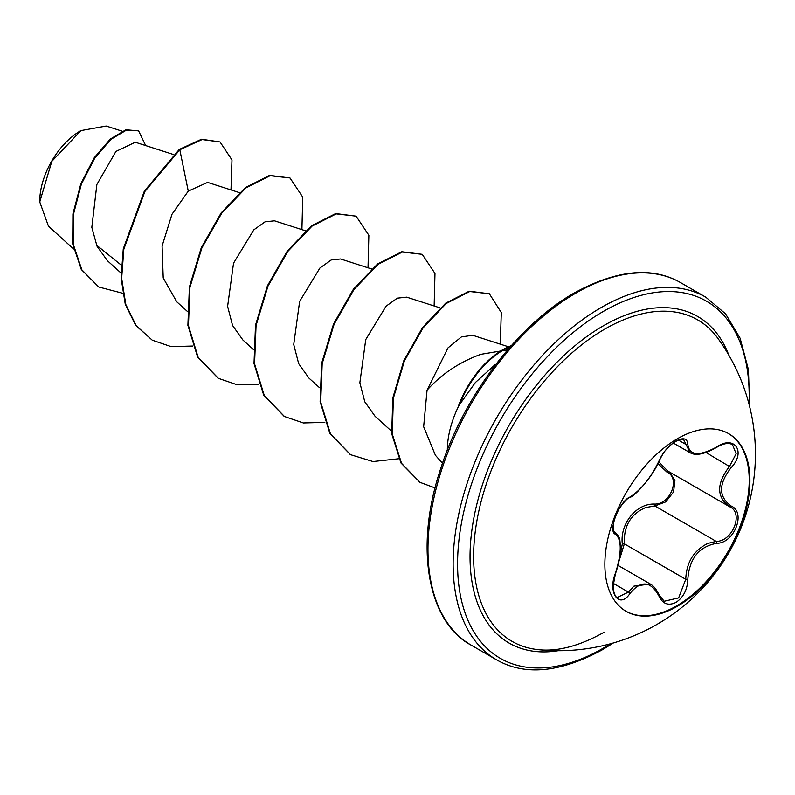 <?xml version="1.0" encoding="UTF-8"?>
<svg xmlns="http://www.w3.org/2000/svg" width="795" height="795" viewBox="0 0 795 795"><rect width="100%" height="100%" fill="white"/><g stroke="black" fill="none" stroke-linecap="round" stroke-linejoin="round"><path stroke-width="1.19" d="M728.329 433.464A102.575 59.218 -60 0 1 743.613 515.776A102.575 59.218 -60 0 1 676.694 605.85A102.575 59.218 -60 0 1 625.754 611.126M677.39 438.741A102.575 59.218 -60 0 1 728.677 433.663A102.575 59.218 -60 0 1 744.398 515.856A102.575 59.218 -60 0 1 677.39 606.247A102.575 59.218 -60 0 1 626.102 611.325A102.575 59.218 -60 0 1 610.381 529.132A102.575 59.218 -60 0 1 677.39 438.741M630.018 497.024C641.108 489.859 650.737 477.875 658.926 461.07C662.692 452.613 668.376 445.916 675.989 440.977C683.452 437.22 687.397 438.363 687.824 444.385C689.344 455.634 698.984 456.499 716.762 446.979C734.292 434.597 746.336 451.749 731.231 467.53C718.352 483.976 718.352 496.825 731.231 506.067C746.346 512.308 734.262 543.363 716.762 543.313C698.974 546.582 689.335 558.577 687.824 579.307C687.397 589.671 683.452 597.373 675.989 602.401C668.376 606.088 662.692 603.962 658.926 596.011C650.688 580.936 641.058 580.072 630.018 593.438C619.325 609.745 607.291 592.563 615.578 572.847C621.779 552.525 621.779 539.666 615.578 534.28C607.291 531.994 619.345 500.939 630.018 497.024A1.57 1.312 63.4 0 1 629.441 497.7L629.441 497.7C635.781 495.643 653.44 475.46 659.234 460.772C662.305 454.68 664.62 450.974 666.19 449.672C676.605 437.667 684.386 438.92 683.72 439.804M619.752 556.669L622.316 543.969C619.802 523.816 636.268 503.414 654.394 504.07A1.57 0.785 -91.4 0 0 654.832 505.958L645.719 507.538C630.673 514.017 623.558 526.131 624.363 543.86L618.947 561.32M664.193 601.268L678.642 597.9L685.747 579.297C686.443 562.323 693.816 550.359 707.848 543.402L716.216 541.395C732.682 541.564 743.921 512.705 729.671 506.753L729.701 506.763A1.57 1.034 117.9 0 1 729.671 506.753C716.345 497.084 716.345 483.559 729.671 466.158L736.13 453.677L732.443 444.564M615.578 572.847L613.183 585.766L613.511 590.606C614.754 595.177 615.986 597.472 617.208 597.482L628.428 592.116L633.923 586.144L650.3 584.037M629.441 497.7C628.12 497.133 618.808 506.972 615.767 515.776C614.634 518.141 613.78 521.699 613.193 526.449C613.183 529.917 613.72 531.855 614.803 532.253L615.31 532.521C620.03 537.688 619.722 537.4 620.458 547.258C620.497 554.95 618.907 563.536 615.698 573.016M654.394 504.07C670.414 504.805 680.848 477.884 666.846 472.011L657.932 463.644M538.086 649.644L538.086 649.644A185.603 107.156 -60 0 1 478.262 513.749A185.603 107.156 -60 0 1 604.856 329.07A185.603 107.156 -60 0 1 717.845 338.282L717.845 338.282A196.772 196.772 0 0 1 538.086 649.644C557.434 651.85 579.416 646.067 604.031 632.293M80.355 130.917A57.429 33.161 120 0 0 39.75 201.244M122.172 131.175L106.162 126.027L80.921 130.589L51.814 161.325L39.75 201.94L48.465 226.197L73.607 248.984M447.337 450.149A74.134 42.801 -60 0 1 459.033 405.341L458.556 405.718A71.113 41.062 -60 0 1 502.798 349.73A71.113 41.062 -60 0 1 511.314 345.656M507.657 349.84L480.806 354.332C459.262 362.192 441.344 374.157 427.054 390.206L423.646 426.726L435.412 455.277L442.487 463.286M459.033 405.341L475.34 382.554L494.798 364.925M121.307 265.162L96.533 245.148M173.26 154.439L135.269 142.216L115.911 151.448L96.861 184.529L91.823 227.33L97.04 246.261L107.434 260.72L121.029 273.033M239.375 192.609L207.644 182.403L188.276 191.108L171.958 214.322L162.081 246.062L163.223 277.992L176.728 301.762L187.143 311.203M305.499 230.779L274.464 220.801L265.053 221.815L253.814 229.844L233.541 263.175L227.608 306.393L232.577 325.503L242.843 339.932M371.613 268.958L340.588 258.971L331.167 259.985L319.898 268.044L299.635 301.404L293.723 344.513L298.672 363.653L308.957 378.112L319.381 387.553M440.072 307.884L406.702 297.151L397.301 298.155L386.042 306.204L365.74 339.604L359.857 382.773L364.816 401.863L375.081 416.282L391.428 431.089M508.522 346.799L472.637 335.261L461.339 336.961L448.012 347.872L427.054 390.206M188.276 191.108L179.809 149.758L202.109 139.532L220.026 141.937L231.981 159.934L230.997 189.916M122.659 293.246L98.918 287.055L81.855 269.823L73.279 244.294L73.458 214.282L81.358 184.152L94.794 158.056L110.883 139.344L126.455 130.092L138.598 130.847L145.684 145.564M179.263 149.44L144.342 191.158L123.275 248.825L121.098 277.992L125.262 304.217L135.677 325.394L152.262 340.18L136.233 325.712L125.819 304.535L121.655 278.31L123.831 249.143L144.889 191.476L179.809 149.758L179.263 149.44L201.552 139.214L220.026 141.937M98.64 286.886L81.309 269.505L72.723 243.976L72.911 213.964L80.812 183.834L94.247 157.738L110.336 139.026L125.908 129.774L138.598 130.847M152.262 340.18L171.094 346.62L192.599 346.044M301.911 229.626L302.746 197.1L289.996 177.971L270.111 175.705L245.923 187.928L221.735 213.179L201.86 247.951L189.945 287.323L188.445 325.662L198.213 357.502L218.386 378.35L237.208 384.79L258.713 384.224M368.025 267.796L368.86 235.27L356.11 216.151L336.235 213.875L312.047 226.108L287.85 251.349L267.975 286.121L256.06 325.493L254.559 363.832L264.328 395.672L284.501 416.52L303.332 422.96L324.827 422.393M434.14 305.976L434.974 273.45L422.224 254.32L402.349 252.045L378.162 264.278L353.974 289.519L334.089 324.29L322.184 363.663L320.683 402.012L330.442 433.851L350.615 454.7L373.004 461.537L398.742 458.755M500.264 344.146L501.307 312.564L489.342 293.753L469.756 291.517L446.234 303.491L423.059 327.898L404.327 361.099L393.366 398.235L392.263 433.981L401.535 463.336L420.148 482.406L435.094 487.951M289.996 177.971L269.565 175.377L245.377 187.61L221.189 212.861L201.304 247.633L189.399 287.005L187.898 325.344L197.657 357.184L218.108 378.191M356.11 216.151L335.679 213.557L311.491 225.79L287.303 251.031L267.428 285.803L255.513 325.175L254.012 363.514L263.781 395.353L284.222 416.361M422.224 254.32L401.803 251.727L377.605 263.96L353.417 289.201L333.542 323.972L321.627 363.345L320.127 401.694L329.895 433.523L350.347 454.541M489.342 293.753L469.199 291.199L445.687 303.173L422.513 327.58L403.781 360.781L392.819 397.917L391.706 433.663L400.978 463.008L419.869 482.247M459.311 405.5A71.113 41.062 -60 0 1 510.589 346.471M622.316 543.969L624.363 543.86L685.747 579.297L687.824 579.307M668.178 471.256A1.57 0.934 -61.9 0 0 666.846 472.011M669.33 471.932L674.935 480.289L673.574 491.926L665.733 501.893L654.832 505.958L716.216 541.395A1.57 0.884 86 0 1 716.762 543.313M658.797 461.776L667.562 470.908L729.025 506.395M716.762 446.979L716.722 447.337C704.489 454.253 695.625 456.032 690.13 452.703L683.73 439.804M731.231 467.53L705.94 452.464M687.824 444.385A1.57 1.272 -179.5 0 1 685.747 444.326L678.393 440.082M614.664 532.163L614.982 532.352A1.57 1.461 115.6 0 1 615.578 534.28M613.323 583.401L628.428 592.116A1.57 0.805 35.2 0 1 630.018 593.438M658.866 594.839A1.57 0.855 157.4 0 1 659.234 595.157A1.57 0.855 157.4 0 1 658.926 596.011M731.231 506.067A1.57 1.034 117.9 0 1 729.701 506.763L730.058 506.962M558.14 650.717A188.564 108.875 -60 0 1 472.031 529.082A188.564 108.875 -60 0 1 603.375 325.801A188.564 108.875 -60 0 1 728.806 355.117M610.639 643.721A206.193 119.051 -60 0 1 603.375 648.124A206.193 119.051 -60 0 1 457.572 563.943A206.193 119.051 -60 0 1 603.375 311.401A206.193 119.051 -60 0 1 748.999 404.069M471.326 645.242L496.487 659.77A209.333 120.86 -60 0 1 464.399 492.026A209.333 120.86 -60 0 1 601.159 307.556A209.333 120.86 -60 0 1 705.821 297.191L680.659 282.662A209.333 120.86 120 0 0 575.987 293.027A209.333 120.86 120 0 0 439.238 477.497A209.333 120.86 120 0 0 471.326 645.242C429.191 623.201 413.241 549.762 440.837 468.215C463.892 395.811 518.618 324.271 574.417 292.878C616.831 269.753 652.238 266.345 680.659 282.662M618.023 565.394L650.171 583.957M496.487 659.77C524.899 676.088 560.316 672.689 602.729 649.565L613.422 642.936M242.843 339.942L253.267 349.383M98.918 287.055L98.361 286.737M217.83 378.032L218.386 378.35M283.954 416.202L284.501 416.52M350.068 454.382L350.615 454.7M419.591 482.088L420.148 482.406M749.715 406.881L748.433 369.685L740.115 338.213L725.577 313.846L705.821 297.191M673.246 442.994L689.901 452.613M614.575 532.094L615.34 532.541M716.722 447.337C723.162 443.441 728.419 442.527 732.483 444.584L732.483 444.584M664.203 601.268L659.234 595.157C656.461 589.363 653.48 585.667 650.29 584.077L650.29 584.077"/></g></svg>
